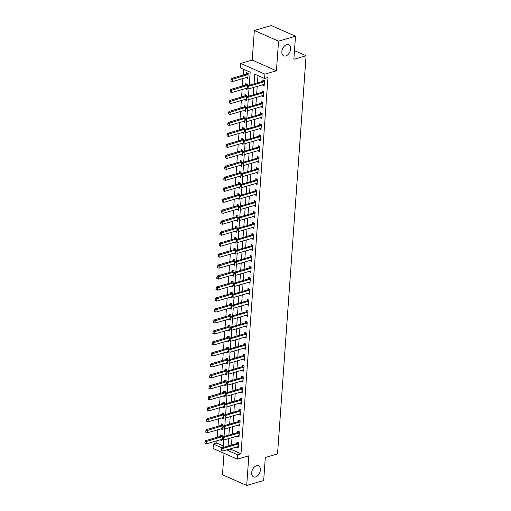 <?xml version="1.0" encoding="UTF-8"?>
<svg xmlns="http://www.w3.org/2000/svg" width="511" height="511" viewBox="0 0 511 511"><rect width="100%" height="100%" fill="white"/><g stroke="black" fill="none" stroke-linecap="round" stroke-linejoin="round"><path stroke-width="0.77" d="M285.802 55.942A6.049 3.954 -66.2 0 1 283.765 55.852A6.049 3.954 -66.2 0 1 282.098 50.148A6.049 3.954 -66.2 0 1 286.607 44.7A6.049 3.954 -66.2 0 1 288.645 44.783A6.049 3.954 -66.2 0 1 290.312 50.493A6.049 3.954 -66.2 0 1 285.802 55.942M255.621 476.974A6.049 3.954 -66.2 0 1 253.584 476.891A6.049 3.954 -66.2 0 1 251.917 471.18A6.049 3.954 -66.2 0 1 256.426 465.738A6.049 3.954 -66.2 0 1 258.464 465.821A6.049 3.954 -66.2 0 1 260.131 471.525A6.049 3.954 -66.2 0 1 255.621 476.974M249.24 85.254L250.179 72.172L240.362 67.842L240.675 63.453L264.896 74.127L264.577 78.515L254.759 74.191L254.069 83.855M252.21 60.106L276.432 70.78L278.552 41.142L295.518 36.224L271.303 25.55L254.337 30.468L252.21 60.106L240.675 63.453M224.022 453.314L222.489 474.776L246.704 485.45L248.831 455.812L237.296 459.159L213.074 448.486L213.387 444.097L221.915 447.853M216.951 440.776L216.785 443.114L213.387 444.097M243.581 69.26L243.166 75.06M242.91 78.573L242.38 86.033M242.125 89.546L241.588 97.007M241.339 100.52L240.802 107.987M240.553 111.5L240.017 118.961M239.768 122.474L239.231 129.935M238.982 133.448L238.445 140.915M238.19 144.428L237.66 151.888M237.404 155.401L236.868 162.862M236.619 166.375L236.082 173.842M235.833 177.355L235.296 184.816M235.047 188.329L234.511 195.79M234.262 199.303L233.725 206.77M233.47 210.283L232.939 217.743M232.684 221.257L232.147 228.717M231.898 232.23L231.362 239.697M231.113 243.21L230.576 250.671M230.327 254.184L229.79 261.645M229.535 265.164L229.005 272.625M228.749 276.138L228.219 283.599M227.963 287.112L227.427 294.572M227.178 298.092L226.641 305.552M226.392 309.066L225.856 316.526M225.607 320.039L225.07 327.5M224.814 331.019L224.284 338.48M224.029 341.993L223.499 349.454M223.243 352.967L222.707 360.434M222.457 363.947L221.921 371.408M221.672 374.921L221.135 382.381M220.886 385.894L220.35 393.361M220.094 396.875L219.564 404.335M219.308 407.848L218.772 415.309M218.523 418.822L217.986 426.289M217.737 429.802L217.201 437.263M278.552 41.142L254.337 30.468M295.518 36.224L293.87 59.276L306.083 55.731L277.537 453.934L265.324 457.479L263.67 480.532L246.704 485.45M216.785 443.114L223.377 446.02M220.228 439.824L221.844 440.814L222.221 435.544L220.586 434.823L220.477 436.305M221.014 428.85L222.63 429.84L223.007 424.571L221.372 423.849L221.263 425.324M221.8 417.877L223.416 418.86L223.792 413.591L222.157 412.875L222.049 414.351M222.585 406.897L224.201 407.887L224.578 402.617L222.943 401.895L222.841 403.377M223.371 395.923L224.987 396.913L225.37 391.643L223.729 390.921L223.626 392.397M224.157 384.949L225.779 385.933L226.156 380.663L224.521 379.948L224.412 381.423M224.949 373.969L226.565 374.959L226.941 369.689L225.306 368.968L225.198 370.449M225.734 362.995L227.35 363.985L227.727 358.716L226.092 357.994L225.983 359.469M226.52 352.022L228.136 353.005L228.513 347.736L226.878 347.014L226.769 348.496M227.306 341.041L228.922 342.031L229.298 336.762L227.663 336.04L227.561 337.522M228.091 330.068L229.707 331.058L230.091 325.788L228.449 325.066L228.347 326.542M228.877 319.088L230.499 320.078L230.876 314.808L229.241 314.086L229.132 315.568M229.669 308.114L231.285 309.104L231.662 303.834L230.027 303.112L229.918 304.594M230.455 297.14L232.071 298.124L232.448 292.86L230.812 292.139L230.704 293.614M231.24 286.16L232.856 287.15L233.233 281.88L231.598 281.159L231.489 282.64M232.026 275.186L233.642 276.176L234.019 270.907L232.384 270.185L232.281 271.667M232.812 264.213L234.434 265.196L234.811 259.933L233.169 259.211L233.067 260.687M233.597 253.232L235.22 254.223L235.597 248.953L233.961 248.231L233.853 249.713M234.389 242.259L236.005 243.249L236.382 237.979L234.747 237.257L234.638 238.739M235.175 231.285L236.791 232.269L237.168 227.005L235.533 226.284L235.424 227.759M235.961 220.305L237.577 221.295L237.954 216.025L236.318 215.303L236.216 216.785M236.746 209.331L238.362 210.321L238.739 205.052L237.104 204.33L237.002 205.812M237.532 198.357L239.154 199.341L239.531 194.078L237.89 193.356L237.787 194.832M238.324 187.377L239.94 188.367L240.317 183.098L238.682 182.376L238.573 183.858M239.11 176.404L240.726 177.394L241.103 172.124L239.467 171.402L239.359 172.884M239.895 165.43L241.511 166.414L241.888 161.15L240.253 160.428L240.144 161.904M240.681 154.45L242.297 155.44L242.674 150.17L241.039 149.448L240.936 150.93M241.467 143.476L243.083 144.466L243.466 139.196L241.824 138.475L241.722 139.95M242.252 132.502L243.875 133.486L244.252 128.223L242.61 127.501L242.508 128.976M243.044 121.522L244.66 122.512L245.037 117.243L243.402 116.521L243.293 118.003M243.83 110.548L245.446 111.539L245.823 106.269L244.188 105.547L244.079 107.023M244.616 99.575L246.232 100.558L246.609 95.295L244.973 94.573L244.865 96.049M245.401 88.595L247.017 89.585L247.394 84.315L245.759 83.593L245.657 85.075M246.187 77.621L247.803 78.611L248.186 73.341L246.545 72.619L246.443 74.095M231.247 448.588L231.183 449.456L241 453.787L267.975 77.531L264.577 78.515M257.978 75.609L257.461 82.871M257.212 86.385L256.675 93.845M256.42 97.358L255.89 104.819M255.634 108.332L255.098 115.799M254.848 119.312L254.312 126.773M254.063 130.286L253.526 137.746M253.277 141.26L252.741 148.727M252.485 152.24L251.955 159.7M251.699 163.213L251.169 170.674M250.914 174.187L250.377 181.654M250.128 185.167L249.592 192.628M249.342 196.141L248.806 203.602M248.557 207.121L248.02 214.582M247.765 218.095L247.235 225.555M246.979 229.069L246.449 236.529M246.193 240.049L245.657 247.509M245.408 251.022L244.871 258.483M244.622 261.996L244.086 269.463M243.836 272.976L243.3 280.437M243.044 283.95L242.514 291.411M242.259 294.924L241.729 302.391M241.473 305.904L240.936 313.364M240.687 316.877L240.151 324.338M239.902 327.851L239.365 335.318M239.116 338.831L238.58 346.292M238.324 349.805L237.794 357.266M237.538 360.779L237.002 368.246M236.753 371.759L236.216 379.219M235.967 382.733L235.43 390.193M235.181 393.706L234.645 401.173M234.396 404.686L233.859 412.147M233.604 415.66L233.073 423.121M232.818 426.634L232.281 434.101M232.032 437.614L231.496 445.075M236.593 447.036L238.209 448.026L238.586 442.756L236.951 442.034L236.842 443.516M237.379 436.062L238.995 437.052L239.372 431.782L237.736 431.06L237.628 432.542M238.164 425.088L239.78 426.072L240.157 420.808L238.522 420.087L238.413 421.562M238.95 414.108L240.566 415.098L240.943 409.828L239.308 409.107L239.205 410.589M239.736 403.134L241.352 404.124L241.735 398.855L240.093 398.133L239.991 399.608M240.521 392.161L242.144 393.144L242.521 387.881L240.885 387.159L240.777 388.635M241.313 381.18L242.929 382.171L243.306 376.901L241.671 376.179L241.562 377.661M242.099 370.207L243.715 371.197L244.092 365.927L242.457 365.205L242.348 366.681M242.885 359.233L244.501 360.217L244.878 354.953L243.242 354.232L243.134 355.707M243.67 348.253L245.286 349.243L245.663 343.973L244.028 343.251L243.926 344.733M244.456 337.279L246.072 338.269L246.455 333L244.814 332.278L244.712 333.753M245.242 326.305L246.864 327.289L247.241 322.019L245.606 321.304L245.497 322.78M246.034 315.325L247.65 316.315L248.027 311.046L246.391 310.324L246.283 311.806M246.819 304.352L248.435 305.342L248.812 300.072L247.177 299.35L247.069 300.826M247.605 293.378L249.221 294.362L249.598 289.092L247.963 288.376L247.854 289.852M248.391 282.398L250.007 283.388L250.384 278.118L248.748 277.396L248.646 278.878M249.176 271.424L250.799 272.414L251.176 267.144L249.534 266.423L249.432 267.898M249.962 260.45L251.584 261.434L251.961 256.164L250.326 255.449L250.218 256.924M250.754 249.47L252.37 250.46L252.747 245.191L251.112 244.469L251.003 245.951M251.54 238.496L253.156 239.487L253.533 234.217L251.897 233.495L251.789 234.971M252.325 227.523L253.941 228.506L254.318 223.237L252.683 222.515L252.581 223.997M253.111 216.543L254.727 217.533L255.104 212.263L253.469 211.541L253.367 213.023M253.897 205.569L255.519 206.559L255.896 201.289L254.254 200.568L254.152 202.043M254.689 194.589L256.305 195.579L256.682 190.309L255.046 189.587L254.938 191.069M255.474 183.615L257.09 184.605L257.467 179.335L255.832 178.614L255.724 180.096M256.26 172.641L257.876 173.625L258.253 168.362L256.618 167.64L256.509 169.115M257.046 161.661L258.662 162.651L259.039 157.382L257.403 156.66L257.301 158.142M257.831 150.688L259.447 151.678L259.831 146.408L258.189 145.686L258.087 147.168M258.617 139.714L260.24 140.697L260.616 135.434L258.975 134.712L258.873 136.188M259.409 128.734L261.025 129.724L261.402 124.454L259.767 123.732L259.658 125.214M260.195 117.76L261.811 118.75L262.188 113.48L260.553 112.759L260.444 114.24M260.98 106.786L262.597 107.77L262.973 102.507L261.338 101.785L261.23 103.26M261.766 95.806L263.382 96.796L263.759 91.526L262.124 90.805L262.022 92.287M262.552 84.832L264.168 85.822L264.551 80.553L262.91 79.831L262.807 81.313M306.083 55.731L294.489 50.621M276.432 70.78L264.896 74.127M241 453.787L237.609 454.771L237.296 459.159M223.275 447.457L223.812 439.997M224.061 436.483L224.597 429.023M224.853 425.51L225.383 418.043M225.638 414.53L226.175 407.069M226.424 403.556L226.961 396.095M227.21 392.582L227.746 385.115M227.995 381.602L228.532 374.141M228.787 370.628L229.318 363.168M229.573 359.655L230.103 352.188M230.359 348.674L230.895 341.214M231.144 337.701L231.681 330.24M231.93 326.727L232.467 319.26M232.716 315.747L233.252 308.286M233.508 304.773L234.038 297.313M234.294 293.793L234.824 286.332M235.079 282.819L235.616 275.359M235.865 271.846L236.401 264.385M236.65 260.865L237.187 253.405M237.436 249.892L237.973 242.431M238.228 238.918L238.758 231.451M239.014 227.938L239.55 220.477M239.8 216.964L240.336 209.504M240.585 205.99L241.122 198.524M241.371 195.01L241.907 187.55M242.157 184.037L242.693 176.576M242.949 173.063L243.479 165.596M243.734 162.083L244.271 154.622M244.52 151.109L245.056 143.648M245.306 140.135L245.842 132.668M246.091 129.155L246.628 121.695M246.877 118.182L247.413 110.721M247.669 107.208L248.199 99.741M248.455 96.228L248.991 88.767M227.855 449.571L227.791 450.447L237.609 454.771M253.814 87.368L253.284 94.829M253.028 98.342L252.491 105.803M252.242 109.322L251.706 116.783M251.457 120.296L250.92 127.756M250.671 131.27L250.135 138.73M249.879 142.25L249.349 149.71M249.093 153.223L248.563 160.684M248.308 164.197L247.771 171.664M247.522 175.177L246.985 182.638M246.736 186.151L246.2 193.612M245.951 197.125L245.414 204.592M245.159 208.105L244.628 215.565M244.373 219.078L243.836 226.539M243.587 230.052L243.051 237.519M242.802 241.032L242.265 248.493M242.016 252.006L241.479 259.467M241.23 262.98L240.694 270.447M240.438 273.96L239.908 281.42M239.653 284.934L239.116 292.394M238.867 295.907L238.33 303.374M238.081 306.887L237.545 314.348M237.296 317.861L236.759 325.322M236.51 328.835L235.973 336.302M235.718 339.815L235.188 347.276M234.932 350.789L234.396 358.249M234.147 361.762L233.61 369.229M233.361 372.743L232.824 380.203M232.575 383.716L232.039 391.177M231.783 394.69L231.253 402.157M230.998 405.67L230.467 413.131M230.212 416.644L229.675 424.104M229.426 427.618L228.89 435.085M228.641 438.598L228.104 446.058M231.183 449.456L227.791 450.447M238.292 446.806L236.574 447.304M221.927 439.594L220.209 440.092M247.892 77.385L246.168 77.889M247.107 88.365L245.382 88.863M246.321 99.338L244.597 99.837M245.536 110.312L243.811 110.817M244.743 121.292L243.025 121.79M243.958 132.266L242.233 132.764M243.172 143.24L241.448 143.744M242.386 154.22L240.662 154.718M241.601 165.194L239.876 165.692M240.815 176.174L239.091 176.672M240.023 187.147L238.305 187.646M239.237 198.121L237.513 198.619M238.452 209.101L236.727 209.599M237.666 220.075L235.941 220.573M236.88 231.049L235.156 231.553M236.095 242.029L234.37 242.527M235.303 253.002L233.578 253.501M234.517 263.976L232.792 264.481M233.731 274.956L232.007 275.455M232.946 285.93L231.221 286.428M232.16 296.904L230.435 297.408M231.374 307.884L229.65 308.382M230.582 318.858L228.858 319.356M229.797 329.831L228.072 330.336M229.011 340.811L227.286 341.31M228.225 351.785L226.501 352.283M227.44 362.759L225.715 363.264M226.648 373.739L224.929 374.237M225.862 384.713L224.137 385.211M225.076 395.686L223.352 396.191M224.291 406.667L222.566 407.165M223.505 417.64L221.78 418.139M222.719 428.614L220.995 429.119M239.084 435.832L237.36 436.33M239.87 424.852L238.145 425.35M240.655 413.878L238.931 414.376M241.441 402.898L239.716 403.403M242.227 391.924L240.502 392.422M243.012 380.951L241.294 381.449M243.804 369.97L242.08 370.475M244.59 358.997L242.866 359.495M245.376 348.023L243.651 348.521M246.161 337.043L244.437 337.547M246.947 326.069L245.223 326.567M247.739 315.095L246.015 315.594M248.525 304.115L246.8 304.62M249.311 293.142L247.586 293.64M250.096 282.168L248.372 282.666M250.882 271.188L249.157 271.692M251.668 260.214L249.943 260.712M252.46 249.24L250.735 249.738M253.245 238.26L251.521 238.765M254.031 227.286L252.306 227.785M254.817 216.313L253.092 216.811M255.602 205.333L253.878 205.837M256.388 194.359L254.67 194.857M257.18 183.385L255.455 183.883M257.966 172.405L256.241 172.91M258.751 161.431L257.027 161.93M259.537 150.458L257.812 150.956M260.323 139.477L258.598 139.982M261.108 128.504L259.39 129.002M261.9 117.53L260.176 118.028M262.686 106.55L260.961 107.055M263.472 95.576L261.747 96.074M264.257 84.602L262.533 85.101M221.57 449.099L221.48 450.415L221.57 449.099L222.994 448.403L221.812 447.885L236.746 443.554A0.945 0.62 113.8 0 0 236.951 443.452L238.215 442.596M238.298 446.735L237.934 446.691A0.945 0.62 113.8 0 0 237.736 446.703L222.802 451.034L222.994 448.403L237.922 444.072A0.945 0.62 113.8 0 0 238.132 443.97L238.516 443.708M221.812 447.885L221.378 449.016M221.851 435.378L220.586 436.241A0.945 0.62 -66.2 0 1 220.382 436.343L205.448 440.674L206.629 441.191L206.438 443.823L221.372 439.492A0.945 0.62 -66.2 0 1 221.57 439.473L221.934 439.524M205.115 443.203L206.438 443.823L204.917 443.12L205.013 441.804L204.917 443.12M222.151 436.496L221.768 436.758A0.945 0.62 -66.2 0 1 221.557 436.86L205.205 441.887M205.013 441.804L205.448 440.674M222.362 438.125L222.266 439.441L222.362 438.125L223.78 437.429L222.598 436.905L237.532 432.574A0.945 0.62 113.8 0 0 237.736 432.478L239.001 431.616M239.084 435.755L238.72 435.711A0.945 0.62 113.8 0 0 238.522 435.73L223.588 440.06L223.78 437.429L238.707 433.098A0.945 0.62 113.8 0 0 238.918 432.996L239.301 432.734M222.598 436.905L222.164 438.036M223.147 427.151L223.052 428.467L223.147 427.151L224.565 426.449L223.39 425.931L238.318 421.601A0.945 0.62 113.8 0 0 238.528 421.498L239.787 420.642M239.876 424.782L239.512 424.737A0.945 0.62 113.8 0 0 239.308 424.756L224.38 429.087L224.565 426.449L239.493 422.118A0.945 0.62 113.8 0 0 239.704 422.022L240.093 421.754M223.39 425.931L222.949 427.062M223.933 416.171L223.837 417.487L223.933 416.171L225.351 415.475L224.176 414.958L239.103 410.627A0.945 0.62 113.8 0 0 239.314 410.525L240.572 409.669M240.662 413.808L240.298 413.763A0.945 0.62 113.8 0 0 240.093 413.776L225.166 418.107L225.351 415.475L240.285 411.144A0.945 0.62 113.8 0 0 240.489 411.042L240.879 410.78M224.176 414.958L223.735 416.088M222.636 424.405L221.372 425.261A0.945 0.62 -66.2 0 1 221.167 425.363L206.233 429.694L207.415 430.217L207.223 432.849L222.157 428.518A0.945 0.62 -66.2 0 1 222.355 428.499L222.719 428.544M205.901 432.229L207.223 432.849L205.703 432.14L205.997 430.914L205.703 432.14M222.937 425.522L222.553 425.784A0.945 0.62 -66.2 0 1 222.342 425.887L205.997 430.914M205.799 430.824L206.233 429.694M223.422 413.431L222.164 414.287A0.945 0.62 -66.2 0 1 221.953 414.389L207.025 418.72L208.201 419.237L208.015 421.875L222.943 417.544A0.945 0.62 -66.2 0 1 223.147 417.525L223.511 417.57M206.687 421.256L208.015 421.875L206.489 421.166L206.783 419.933L206.489 421.166M223.729 414.542L223.339 414.804A0.945 0.62 -66.2 0 1 223.128 414.906L206.783 419.933M206.585 419.85L207.025 418.72M224.208 402.451L222.949 403.313A0.945 0.62 -66.2 0 1 222.739 403.415L207.811 407.746L208.986 408.263L208.801 410.895L223.729 406.564A0.945 0.62 -66.2 0 1 223.933 406.545L224.297 406.596M207.472 410.276L208.801 410.895L207.274 410.192L207.568 408.96L207.274 410.192M224.514 403.569L224.125 403.831A0.945 0.62 -66.2 0 1 223.92 403.933L207.568 408.96M207.37 408.877L207.811 407.746M224.719 405.197L224.623 406.513L224.719 405.197L226.137 404.501L224.961 403.977L239.889 399.647A0.945 0.62 113.8 0 0 240.1 399.551L241.358 398.689M241.448 402.828L241.083 402.783A0.945 0.62 113.8 0 0 240.879 402.802L225.951 407.133L226.137 404.501L241.071 400.17A0.945 0.62 113.8 0 0 241.275 400.068L241.665 399.806M224.961 403.977L224.521 405.108M224.993 391.477L223.735 392.333A0.945 0.62 -66.2 0 1 223.524 392.435L208.597 396.766L209.772 397.283L209.587 399.921L224.514 395.591A0.945 0.62 -66.2 0 1 224.719 395.571L225.083 395.616M208.258 399.302L209.587 399.921L208.066 399.212L208.354 397.986L208.066 399.212M225.3 392.595L224.91 392.857A0.945 0.62 -66.2 0 1 224.706 392.959L208.354 397.986M208.156 397.897L208.597 396.766M225.504 394.224L225.408 395.54L225.504 394.224L226.929 393.521L225.747 393.004L240.675 388.673A0.945 0.62 113.8 0 0 240.885 388.571L242.144 387.715M242.233 391.854L241.869 391.809A0.945 0.62 113.8 0 0 241.665 391.828L226.737 396.159L226.929 393.521L241.856 389.19A0.945 0.62 113.8 0 0 242.067 389.095L242.45 388.826M225.747 393.004L225.313 394.134M225.779 380.503L224.521 381.359A0.945 0.62 -66.2 0 1 224.31 381.462L209.382 385.792L210.564 386.31L210.372 388.948L225.3 384.617A0.945 0.62 -66.2 0 1 225.504 384.598L225.868 384.642M209.044 388.328L210.372 388.948L208.852 388.239L209.14 387.006L208.852 388.239M226.086 381.615L225.702 381.877A0.945 0.62 -66.2 0 1 225.492 381.979L209.14 387.006M208.948 386.923L209.382 385.792M226.29 383.244L226.201 384.559L226.29 383.244L227.714 382.547L226.533 382.03L241.467 377.699A0.945 0.62 113.8 0 0 241.671 377.597L242.936 376.735M243.019 380.88L242.655 380.836A0.945 0.62 113.8 0 0 242.457 380.848L227.523 385.179L227.714 382.547L242.642 378.217A0.945 0.62 113.8 0 0 242.853 378.114L243.236 377.853M226.533 382.03L226.098 383.161M226.571 369.523L225.306 370.386A0.945 0.62 -66.2 0 1 225.102 370.488L210.168 374.818L211.35 375.336L211.158 377.968L226.092 373.637A0.945 0.62 -66.2 0 1 226.29 373.618L226.654 373.669M209.836 377.348L211.158 377.968L209.638 377.265L209.734 375.949L209.638 377.265M226.871 370.641L226.488 370.903A0.945 0.62 -66.2 0 1 226.277 371.005L209.925 376.032M209.734 375.949L210.168 374.818M227.082 372.27L226.986 373.586L227.082 372.27L228.5 371.574L227.325 371.05L242.252 366.719A0.945 0.62 113.8 0 0 242.463 366.623L243.721 365.761M243.804 369.9L243.44 369.855A0.945 0.62 113.8 0 0 243.242 369.875L228.308 374.205L228.5 371.574L243.428 367.243A0.945 0.62 113.8 0 0 243.638 367.141L244.022 366.879M227.325 371.05L226.884 372.18M227.357 358.55L226.098 359.405A0.945 0.62 -66.2 0 1 225.888 359.508L210.96 363.838L212.135 364.356L211.944 366.994L226.878 362.663A0.945 0.62 -66.2 0 1 227.076 362.644L227.44 362.689M210.621 366.374L211.944 366.994L210.423 366.285L210.717 365.058L210.423 366.285M227.657 359.667L227.274 359.929A0.945 0.62 -66.2 0 1 227.063 360.031L210.717 365.058M210.519 364.969L210.96 363.838M227.868 361.296L227.772 362.612L227.868 361.296L229.286 360.594L228.11 360.076L243.038 355.745A0.945 0.62 113.8 0 0 243.249 355.643L244.507 354.787M244.597 358.926L244.232 358.882A0.945 0.62 113.8 0 0 244.028 358.901L229.1 363.232L229.286 360.594L244.213 356.263A0.945 0.62 113.8 0 0 244.424 356.167L244.814 355.899M228.11 360.076L227.67 361.207M228.142 347.576L226.884 348.432A0.945 0.62 -66.2 0 1 226.673 348.534L211.746 352.865L212.921 353.382L212.736 356.02L227.663 351.689A0.945 0.62 -66.2 0 1 227.868 351.67L228.232 351.715M211.407 355.401L212.736 356.02L211.209 355.311L211.503 354.078L211.209 355.311M228.449 348.687L228.059 348.949A0.945 0.62 -66.2 0 1 227.849 349.051L211.503 354.078M211.305 353.995L211.746 352.865M228.653 350.316L228.558 351.632L228.653 350.316L230.071 349.62L228.896 349.102L243.824 344.772A0.945 0.62 113.8 0 0 244.034 344.67L245.293 343.807M245.382 347.953L245.018 347.902A0.945 0.62 113.8 0 0 244.814 347.921L229.886 352.251L230.071 349.62L245.005 345.289A0.945 0.62 113.8 0 0 245.21 345.187L245.599 344.925M228.896 349.102L228.455 350.233M228.928 336.596L227.67 337.458A0.945 0.62 -66.2 0 1 227.459 337.56L212.531 341.885L213.707 342.408L213.521 345.04L228.449 340.709A0.945 0.62 -66.2 0 1 228.653 340.69L229.017 340.735M212.193 344.42L213.521 345.04L211.995 344.337L212.289 343.105L211.995 344.337M229.235 337.714L228.845 337.975A0.945 0.62 -66.2 0 1 228.641 338.078L212.289 343.105M212.091 343.022L212.531 341.885M229.439 339.342L229.343 340.658L229.439 339.342L230.857 338.646L229.682 338.122L244.609 333.792A0.945 0.62 113.8 0 0 244.82 333.696L246.078 332.833M246.168 336.973L245.804 336.928A0.945 0.62 113.8 0 0 245.599 336.947L230.672 341.278L230.857 338.646L245.791 334.315A0.945 0.62 113.8 0 0 245.995 334.213L246.385 333.951M229.682 338.122L229.241 339.253M229.714 325.622L228.455 326.478A0.945 0.62 -66.2 0 1 228.245 326.58L213.317 330.911L214.492 331.428L214.307 334.066L229.235 329.736A0.945 0.62 -66.2 0 1 229.439 329.716L229.803 329.761M212.978 333.447L214.307 334.066L212.787 333.357L213.074 332.131L212.787 333.357M230.02 326.74L229.631 327.002A0.945 0.62 -66.2 0 1 229.426 327.104L213.074 332.131M212.876 332.041L213.317 330.911M230.225 328.369L230.135 329.684L230.225 328.369L231.649 327.666L230.467 327.149L245.401 322.818A0.945 0.62 113.8 0 0 245.606 322.716L246.864 321.86M246.954 325.999L246.589 325.954A0.945 0.62 113.8 0 0 246.385 325.973L231.457 330.304L231.649 327.666L246.577 323.335A0.945 0.62 113.8 0 0 246.787 323.233L247.171 322.971M230.467 327.149L230.033 328.279M230.499 314.648L229.241 315.504A0.945 0.62 -66.2 0 1 229.037 315.606L214.103 319.937L215.284 320.454L215.093 323.093L230.02 318.762A0.945 0.62 -66.2 0 1 230.225 318.743L230.589 318.787M213.77 322.473L215.093 323.093L213.572 322.384L213.86 321.151L213.572 322.384M230.806 315.76L230.423 316.022A0.945 0.62 -66.2 0 1 230.212 316.124L213.86 321.151M213.668 321.068L214.103 319.937M231.01 317.388L230.921 318.704L231.01 317.388L232.435 316.692L231.253 316.175L246.187 311.844A0.945 0.62 113.8 0 0 246.391 311.742L247.656 310.88M247.739 315.025L247.375 314.974A0.945 0.62 113.8 0 0 247.177 314.993L232.243 319.324L232.435 316.692L247.362 312.362A0.945 0.62 113.8 0 0 247.573 312.259L247.956 311.997M231.253 316.175L230.819 317.305M231.291 303.668L230.027 304.53A0.945 0.62 -66.2 0 1 229.822 304.633L214.888 308.957L216.07 309.481L215.878 312.112L230.812 307.782A0.945 0.62 -66.2 0 1 231.01 307.763L231.374 307.807M214.556 311.493L215.878 312.112L214.358 311.41L214.454 310.088L214.358 311.41M231.592 304.786L231.208 305.048A0.945 0.62 -66.2 0 1 230.998 305.15L214.646 310.177M214.454 310.088L214.888 308.957M231.802 306.415L231.707 307.731L231.802 306.415L233.22 305.719L232.045 305.195L246.973 300.864A0.945 0.62 113.8 0 0 247.183 300.762L248.442 299.906M248.525 304.045L248.167 304A0.945 0.62 113.8 0 0 247.963 304.019L233.029 308.35L233.22 305.719L248.148 301.388A0.945 0.62 113.8 0 0 248.359 301.286L248.742 301.024M232.045 305.195L231.604 306.325M232.077 292.694L230.819 293.55A0.945 0.62 -66.2 0 1 230.608 293.653L215.68 297.983L216.856 298.501L216.664 301.139L231.598 296.808A0.945 0.62 -66.2 0 1 231.802 296.789L232.16 296.834M215.342 300.519L216.664 301.139L215.144 300.43L215.24 299.114L215.144 300.43M232.377 293.806L231.994 294.074A0.945 0.62 -66.2 0 1 231.783 294.17L215.438 299.203M215.24 299.114L215.68 297.983M232.588 295.435L232.492 296.757L232.588 295.435L234.006 294.738L232.831 294.221L247.758 289.89A0.945 0.62 113.8 0 0 247.969 289.788L249.227 288.932M249.317 293.071L248.953 293.027A0.945 0.62 113.8 0 0 248.748 293.046L233.821 297.376L234.006 294.738L248.94 290.408A0.945 0.62 113.8 0 0 249.144 290.305L249.534 290.044M232.831 294.221L232.39 295.352M232.863 281.721L231.604 282.577A0.945 0.62 -66.2 0 1 231.394 282.679L216.466 287.01L217.641 287.527L217.456 290.159L232.384 285.834A0.945 0.62 -66.2 0 1 232.588 285.815L232.952 285.86M216.127 289.545L217.456 290.159L215.929 289.456L216.223 288.223L215.929 289.456M233.169 282.832L232.78 283.094A0.945 0.62 -66.2 0 1 232.575 283.196L216.223 288.223M216.025 288.14L216.466 287.01M233.374 284.461L233.278 285.777L233.374 284.461L234.792 283.765L233.616 283.247L248.544 278.917A0.945 0.62 113.8 0 0 248.755 278.814L250.013 277.952M250.103 282.098L249.738 282.046A0.945 0.62 113.8 0 0 249.534 282.066L234.606 286.396L234.792 283.765L249.726 279.434A0.945 0.62 113.8 0 0 249.93 279.332L250.32 279.07M233.616 283.247L233.176 284.378M233.648 270.741L232.39 271.603A0.945 0.62 -66.2 0 1 232.179 271.699L217.252 276.029L218.427 276.553L218.242 279.185L233.169 274.854A0.945 0.62 -66.2 0 1 233.374 274.835L233.738 274.88M216.913 278.565L218.242 279.185L216.715 278.482L216.811 277.16L216.715 278.482M233.955 271.858L233.565 272.12A0.945 0.62 -66.2 0 1 233.361 272.222L217.009 277.249M216.811 277.16L217.252 276.029M234.159 273.487L234.064 274.803L234.159 273.487L235.584 272.791L234.402 272.267L249.33 267.936A0.945 0.62 113.8 0 0 249.54 267.834L250.799 266.978M250.888 271.117L250.524 271.073A0.945 0.62 113.8 0 0 250.32 271.092L235.392 275.423L235.584 272.791L250.511 268.46A0.945 0.62 113.8 0 0 250.722 268.358L251.105 268.096M234.402 272.267L233.961 273.398M234.434 259.767L233.176 260.623A0.945 0.62 -66.2 0 1 232.965 260.725L218.037 265.056L219.219 265.573L219.027 268.211L233.955 263.88A0.945 0.62 -66.2 0 1 234.159 263.861L234.523 263.906M217.699 267.592L219.027 268.211L217.507 267.502L217.795 266.276L217.507 267.502M234.741 260.878L234.357 261.147A0.945 0.62 -66.2 0 1 234.147 261.242L217.795 266.276M217.597 266.186L218.037 265.056M234.945 262.507L234.856 263.829L234.945 262.507L236.369 261.811L235.188 261.293L250.122 256.963A0.945 0.62 113.8 0 0 250.326 256.861L251.584 256.005M251.674 260.144L251.31 260.099A0.945 0.62 113.8 0 0 251.105 260.118L236.178 264.449L236.369 261.811L251.297 257.48A0.945 0.62 113.8 0 0 251.508 257.378L251.891 257.116M235.188 261.293L234.753 262.424M235.22 248.793L233.961 249.649A0.945 0.62 -66.2 0 1 233.757 249.751L218.823 254.082L220.005 254.599L219.813 257.231L234.741 252.907A0.945 0.62 -66.2 0 1 234.945 252.888L235.309 252.932M218.491 256.618L219.813 257.231L218.293 256.528L218.58 255.296L218.293 256.528M235.526 249.905L235.143 250.166A0.945 0.62 -66.2 0 1 234.932 250.269L218.58 255.296M218.389 255.213L218.823 254.082M235.731 251.533L235.641 252.849L235.731 251.533L237.155 250.837L235.973 250.32L250.907 245.989A0.945 0.62 113.8 0 0 251.112 245.887L252.377 245.025M252.46 249.17L252.095 249.119A0.945 0.62 113.8 0 0 251.897 249.138L236.963 253.469L237.155 250.837L252.083 246.506A0.945 0.62 113.8 0 0 252.293 246.404L252.677 246.142M235.973 250.32L235.539 251.45M236.012 237.813L234.747 238.675A0.945 0.62 -66.2 0 1 234.543 238.771L219.609 243.102L220.79 243.626L220.599 246.257L235.533 241.927A0.945 0.62 -66.2 0 1 235.731 241.907L236.095 241.952M219.276 245.638L220.599 246.257L219.078 245.555L219.174 244.232L219.078 245.555M236.312 238.931L235.929 239.193A0.945 0.62 -66.2 0 1 235.718 239.295L219.366 244.322M219.174 244.232L219.609 243.102M236.523 240.56L236.427 241.875L236.523 240.56L237.941 239.857L236.765 239.34L251.693 235.009A0.945 0.62 113.8 0 0 251.904 234.907L253.162 234.051M253.252 238.19L252.888 238.145A0.945 0.62 113.8 0 0 252.683 238.164L237.749 242.495L237.941 239.857L252.868 235.533A0.945 0.62 113.8 0 0 253.079 235.43L253.462 235.169M236.765 239.34L236.325 240.47M236.797 226.839L235.539 227.695A0.945 0.62 -66.2 0 1 235.328 227.797L220.401 232.128L221.576 232.646L221.384 235.284L236.318 230.953A0.945 0.62 -66.2 0 1 236.523 230.934L236.887 230.978M220.062 234.664L221.384 235.284L219.864 234.575L219.96 233.259L219.864 234.575M237.098 227.951L236.714 228.219A0.945 0.62 -66.2 0 1 236.504 228.315L220.158 233.348M219.96 233.259L220.401 232.128M237.308 229.58L237.213 230.902L237.308 229.58L238.726 228.883L237.551 228.366L252.479 224.035A0.945 0.62 113.8 0 0 252.69 223.933L253.948 223.077M254.037 227.216L253.673 227.171A0.945 0.62 113.8 0 0 253.469 227.191L238.541 231.521L238.726 228.883L253.66 224.553A0.945 0.62 113.8 0 0 253.865 224.45L254.254 224.188M237.551 228.366L237.11 229.496M237.583 215.866L236.325 216.721A0.945 0.62 -66.2 0 1 236.114 216.824L221.186 221.154L222.362 221.672L222.176 224.303L237.104 219.973A0.945 0.62 -66.2 0 1 237.308 219.96L237.672 220.005M220.848 223.69L222.176 224.303L220.65 223.601L220.944 222.368L220.65 223.601M237.89 216.977L237.5 217.239A0.945 0.62 -66.2 0 1 237.296 217.341L220.944 222.368M220.746 222.285L221.186 221.154M238.094 218.606L237.998 219.922L238.094 218.606L239.512 217.91L238.337 217.392L253.264 213.061A0.945 0.62 113.8 0 0 253.475 212.959L254.734 212.097M254.823 216.242L254.459 216.191A0.945 0.62 113.8 0 0 254.254 216.21L239.327 220.541L239.512 217.91L254.446 213.579A0.945 0.62 113.8 0 0 254.65 213.477L255.04 213.215M238.337 217.392L237.896 218.523M238.369 204.885L237.11 205.748A0.945 0.62 -66.2 0 1 236.9 205.844L221.972 210.174L223.147 210.698L222.962 213.33L237.89 208.999A0.945 0.62 -66.2 0 1 238.094 208.98L238.458 209.025M221.633 212.71L222.962 213.33L221.435 212.627L221.531 211.305L221.435 212.627M238.675 206.003L238.286 206.265A0.945 0.62 -66.2 0 1 238.081 206.367L221.729 211.394M221.531 211.305L221.972 210.174M238.88 207.632L238.784 208.948L238.88 207.632L240.304 206.929L239.122 206.412L254.05 202.081A0.945 0.62 113.8 0 0 254.261 201.979L255.519 201.123M255.609 205.262L255.245 205.218A0.945 0.62 113.8 0 0 255.04 205.237L240.113 209.567L240.304 206.929L255.232 202.605A0.945 0.62 113.8 0 0 255.443 202.503L255.826 202.241M239.122 206.412L238.682 207.543M239.154 193.912L237.896 194.768A0.945 0.62 -66.2 0 1 237.685 194.87L222.758 199.201L223.939 199.718L223.748 202.356L238.675 198.025A0.945 0.62 -66.2 0 1 238.88 198.006L239.244 198.051M222.419 201.736L223.748 202.356L222.228 201.647L222.515 200.421L222.228 201.647M239.461 195.023L239.078 195.291A0.945 0.62 -66.2 0 1 238.867 195.387L222.515 200.421M222.317 200.331L222.758 199.201M239.665 196.652L239.576 197.974L239.665 196.652L241.09 195.956L239.908 195.438L254.842 191.108A0.945 0.62 113.8 0 0 255.046 191.005L256.311 190.149M256.394 194.289L256.03 194.244A0.945 0.62 113.8 0 0 255.832 194.263L240.898 198.594L241.09 195.956L256.017 191.625A0.945 0.62 113.8 0 0 256.228 191.523L256.611 191.261M239.908 195.438L239.474 196.569M239.946 182.938L238.682 183.794A0.945 0.62 -66.2 0 1 238.477 183.896L223.543 188.227L224.725 188.744L224.533 191.376L239.467 187.045A0.945 0.62 -66.2 0 1 239.665 187.032L240.029 187.077M223.211 190.756L224.533 191.376L223.013 190.673L223.109 189.357L223.013 190.673M240.247 184.049L239.863 184.311A0.945 0.62 -66.2 0 1 239.653 184.414L223.301 189.44M223.109 189.357L223.543 188.227M240.457 185.678L240.362 186.994L240.457 185.678L241.875 184.982L240.694 184.458L255.628 180.134A0.945 0.62 113.8 0 0 255.832 180.032L257.097 179.169M257.18 183.308L256.816 183.264A0.945 0.62 113.8 0 0 256.618 183.283L241.684 187.614L241.875 184.982L256.803 180.651A0.945 0.62 113.8 0 0 257.014 180.549L257.397 180.287M240.694 184.458L240.259 185.595M240.732 171.958L239.467 172.82A0.945 0.62 -66.2 0 1 239.263 172.916L224.329 177.247L225.511 177.771L225.319 180.402L240.253 176.071A0.945 0.62 -66.2 0 1 240.451 176.052L240.815 176.097M223.997 179.783L225.319 180.402L223.799 179.7L223.895 178.377L223.799 179.7M241.032 173.076L240.649 173.338A0.945 0.62 -66.2 0 1 240.438 173.44L224.093 178.467M223.895 178.377L224.329 177.247M241.243 174.705L241.147 176.02L241.243 174.705L242.661 174.002L241.486 173.485L256.413 169.154A0.945 0.62 113.8 0 0 256.624 169.052L257.883 168.196M257.972 172.335L257.608 172.29A0.945 0.62 113.8 0 0 257.403 172.309L242.476 176.64L242.661 174.002L257.589 169.671A0.945 0.62 113.8 0 0 257.8 169.575L258.189 169.307M241.486 173.485L241.045 174.615M241.518 160.984L240.259 161.84A0.945 0.62 -66.2 0 1 240.049 161.942L225.121 166.273L226.296 166.79L226.111 169.428L241.039 165.098A0.945 0.62 -66.2 0 1 241.243 165.079L241.607 165.123M224.783 168.809L226.111 169.428L224.585 168.719L224.68 167.404L224.585 168.719M241.824 162.096L241.435 162.364A0.945 0.62 -66.2 0 1 241.224 162.46L224.878 167.493M224.68 167.404L225.121 166.273M242.029 163.724L241.933 165.047L242.029 163.724L243.447 163.028L242.271 162.511L257.199 158.18A0.945 0.62 113.8 0 0 257.41 158.078L258.668 157.222M258.758 161.361L258.394 161.316A0.945 0.62 113.8 0 0 258.189 161.335L243.262 165.66L243.447 163.028L258.381 158.697A0.945 0.62 113.8 0 0 258.585 158.595L258.975 158.333M242.271 162.511L241.831 163.641M242.303 150.01L241.045 150.866A0.945 0.62 -66.2 0 1 240.834 150.969L225.907 155.299L227.082 155.817L226.897 158.448L241.824 154.118A0.945 0.62 -66.2 0 1 242.029 154.105L242.393 154.15M225.568 157.829L226.897 158.448L225.37 157.746L225.664 156.513L225.37 157.746M242.61 151.122L242.22 151.384A0.945 0.62 -66.2 0 1 242.016 151.486L225.664 156.513M225.466 156.43L225.907 155.299M242.814 152.751L242.719 154.066L242.814 152.751L244.232 152.054L243.057 151.531L257.985 147.206A0.945 0.62 113.8 0 0 258.196 147.104L259.454 146.242M259.543 150.381L259.179 150.336A0.945 0.62 113.8 0 0 258.975 150.355L244.047 154.686L244.232 152.054L259.166 147.724A0.945 0.62 113.8 0 0 259.371 147.622L259.76 147.36M243.057 151.531L242.616 152.661M243.089 139.03L241.831 139.893A0.945 0.62 -66.2 0 1 241.62 139.988L226.692 144.319L227.868 144.843L227.682 147.475L242.61 143.144A0.945 0.62 -66.2 0 1 242.814 143.125L243.179 143.169M226.354 146.855L227.682 147.475L226.162 146.772L226.252 145.45L226.162 146.772M243.396 140.148L243.006 140.41A0.945 0.62 -66.2 0 1 242.802 140.512L226.45 145.539M226.252 145.45L226.692 144.319M243.6 141.777L243.504 143.093L243.6 141.777L245.025 141.074L243.843 140.557L258.77 136.226A0.945 0.62 113.8 0 0 258.981 136.124L260.24 135.268M260.329 139.407L259.965 139.362A0.945 0.62 113.8 0 0 259.76 139.382L244.833 143.712L245.025 141.074L259.952 136.744A0.945 0.62 113.8 0 0 260.163 136.648L260.546 136.38M243.843 140.557L243.402 141.688M243.875 128.057L242.616 128.913A0.945 0.62 -66.2 0 1 242.406 129.015L227.478 133.345L228.66 133.863L228.468 136.501L243.396 132.17A0.945 0.62 -66.2 0 1 243.6 132.151L243.964 132.196M227.14 135.881L228.468 136.501L226.948 135.792L227.235 134.565L226.948 135.792M244.181 129.168L243.798 129.436A0.945 0.62 -66.2 0 1 243.587 129.532L227.235 134.565M227.037 134.476L227.478 133.345M244.386 130.797L244.296 132.119L244.386 130.797L245.81 130.101L244.628 129.583L259.562 125.252A0.945 0.62 113.8 0 0 259.767 125.15L261.032 124.294M261.115 128.433L260.751 128.389A0.945 0.62 113.8 0 0 260.553 128.408L245.619 132.732L245.81 130.101L260.738 125.77A0.945 0.62 113.8 0 0 260.949 125.668L261.332 125.406M244.628 129.583L244.194 130.714M244.667 117.076L243.402 117.939A0.945 0.62 -66.2 0 1 243.198 118.041L228.264 122.372L229.445 122.889L229.254 125.521L244.188 121.19A0.945 0.62 -66.2 0 1 244.386 121.177L244.75 121.222M227.932 124.901L229.254 125.521L227.734 124.818L227.829 123.502L227.734 124.818M244.967 118.194L244.584 118.456A0.945 0.62 -66.2 0 1 244.373 118.558L228.021 123.585M227.829 123.502L228.264 122.372M245.178 119.823L245.082 121.139L245.178 119.823L246.596 119.127L245.414 118.603L260.348 114.272A0.945 0.62 113.8 0 0 260.553 114.177L261.817 113.314M261.9 117.453L261.536 117.409A0.945 0.62 113.8 0 0 261.338 117.428L246.404 121.759L246.596 119.127L261.523 114.796A0.945 0.62 113.8 0 0 261.734 114.694L262.117 114.432M245.414 118.603L244.98 119.734M245.452 106.103L244.188 106.965A0.945 0.62 -66.2 0 1 243.983 107.061L229.049 111.392L230.231 111.915L230.039 114.547L244.973 110.216A0.945 0.62 -66.2 0 1 245.171 110.197L245.536 110.242M228.717 113.927L230.039 114.547L228.519 113.844L228.615 112.522L228.519 113.844M245.753 107.221L245.369 107.482A0.945 0.62 -66.2 0 1 245.159 107.585L228.813 112.612M228.615 112.522L229.049 111.392M245.963 108.849L245.868 110.165L245.963 108.849L247.381 108.147L246.206 107.629L261.134 103.299A0.945 0.62 113.8 0 0 261.345 103.196L262.603 102.341M262.692 106.48L262.328 106.435A0.945 0.62 113.8 0 0 262.124 106.454L247.196 110.785L247.381 108.147L262.309 103.816A0.945 0.62 113.8 0 0 262.52 103.72L262.91 103.452M246.206 107.629L245.765 108.76M246.238 95.129L244.98 95.985A0.945 0.62 -66.2 0 1 244.769 96.087L229.841 100.418L231.017 100.935L230.831 103.573L245.759 99.243A0.945 0.62 -66.2 0 1 245.963 99.223L246.328 99.268M229.503 102.954L230.831 103.573L229.305 102.864L229.599 101.638L229.305 102.864M246.545 96.24L246.155 96.509A0.945 0.62 -66.2 0 1 245.944 96.605L229.599 101.638M229.401 101.548L229.841 100.418M246.749 97.869L246.653 99.191L246.749 97.869L248.167 97.173L246.992 96.656L261.919 92.325A0.945 0.62 113.8 0 0 262.13 92.223L263.389 91.367M263.478 95.506L263.114 95.461A0.945 0.62 113.8 0 0 262.91 95.474L247.982 99.805L248.167 97.173L263.101 92.842A0.945 0.62 113.8 0 0 263.306 92.74L263.695 92.478M246.992 96.656L246.551 97.786M247.024 84.149L245.765 85.011A0.945 0.62 -66.2 0 1 245.555 85.113L230.627 89.444L231.802 89.962L231.617 92.593L246.545 88.262A0.945 0.62 -66.2 0 1 246.749 88.243L247.113 88.294M230.289 91.974L231.617 92.593L230.091 91.891L230.384 90.658L230.091 91.891M247.33 85.267L246.941 85.529A0.945 0.62 -66.2 0 1 246.736 85.631L230.384 90.658M230.186 90.575L230.627 89.444M247.535 86.896L247.439 88.211L247.535 86.896L248.953 86.199L247.778 85.676L262.705 81.345A0.945 0.62 113.8 0 0 262.916 81.249L264.174 80.387M264.264 84.526L263.9 84.481A0.945 0.62 113.8 0 0 263.695 84.5L248.768 88.831L248.953 86.199L263.887 81.869A0.945 0.62 113.8 0 0 264.091 81.766L264.481 81.505M247.778 85.676L247.337 86.806M247.809 73.175L246.551 74.038A0.945 0.62 -66.2 0 1 246.34 74.133L231.413 78.464L232.588 78.988L232.403 81.619L247.33 77.289A0.945 0.62 -66.2 0 1 247.535 77.27L247.899 77.314M231.074 81L232.403 81.619L230.883 80.917L230.972 79.595L230.883 80.917M248.116 74.293L247.726 74.555A0.945 0.62 -66.2 0 1 247.522 74.657L231.17 79.684M230.972 79.595L231.413 78.464M238.132 443.97L236.951 443.452M237.922 444.072L236.746 443.554M220.382 436.343L221.557 436.86M220.586 436.241L221.768 436.758M238.918 432.996L237.736 432.478M238.707 433.098L237.532 432.574M239.704 422.022L238.528 421.498M239.493 422.118L238.318 421.601M240.489 411.042L239.314 410.525M240.285 411.144L239.103 410.627M221.167 425.363L222.342 425.887M221.372 425.261L222.553 425.784M221.953 414.389L223.128 414.906M222.164 414.287L223.339 414.804M222.739 403.415L223.92 403.933M222.949 403.313L224.125 403.831M241.275 400.068L240.1 399.551M241.071 400.17L239.889 399.647M223.524 392.435L224.706 392.959M223.735 392.333L224.91 392.857M242.067 389.095L240.885 388.571M241.856 389.19L240.675 388.673M224.31 381.462L225.492 381.979M224.521 381.359L225.702 381.877M242.853 378.114L241.671 377.597M242.642 378.217L241.467 377.699M225.102 370.488L226.277 371.005M225.306 370.386L226.488 370.903M243.638 367.141L242.463 366.623M243.428 367.243L242.252 366.719M225.888 359.508L227.063 360.031M226.098 359.405L227.274 359.929M244.424 356.167L243.249 355.643M244.213 356.263L243.038 355.745M226.673 348.534L227.849 349.051M226.884 348.432L228.059 348.949M245.21 345.187L244.034 344.67M245.005 345.289L243.824 344.772M227.459 337.56L228.641 338.078M227.67 337.458L228.845 337.975M245.995 334.213L244.82 333.696M245.791 334.315L244.609 333.792M228.245 326.58L229.426 327.104M228.455 326.478L229.631 327.002M246.787 323.233L245.606 322.716M246.577 323.335L245.401 322.818M229.037 315.606L230.212 316.124M229.241 315.504L230.423 316.022M247.573 312.259L246.391 311.742M247.362 312.362L246.187 311.844M229.822 304.633L230.998 305.15M230.027 304.53L231.208 305.048M248.359 301.286L247.183 300.762M248.148 301.388L246.973 300.864M230.608 293.653L231.783 294.17M230.819 293.55L231.994 294.074M249.144 290.305L247.969 289.788M248.94 290.408L247.758 289.89M231.394 282.679L232.575 283.196M231.604 282.577L232.78 283.094M249.93 279.332L248.755 278.814M249.726 279.434L248.544 278.917M232.179 271.699L233.361 272.222M232.39 271.603L233.565 272.12M250.722 268.358L249.54 267.834M250.511 268.46L249.33 267.936M232.965 260.725L234.147 261.242M233.176 260.623L234.357 261.147M251.508 257.378L250.326 256.861M251.297 257.48L250.122 256.963M233.757 249.751L234.932 250.269M233.961 249.649L235.143 250.166M252.293 246.404L251.112 245.887M252.083 246.506L250.907 245.989M234.543 238.771L235.718 239.295M234.747 238.675L235.929 239.193M253.079 235.43L251.904 234.907M252.868 235.533L251.693 235.009M235.328 227.797L236.504 228.315M235.539 227.695L236.714 228.219M253.865 224.45L252.69 223.933M253.66 224.553L252.479 224.035M236.114 216.824L237.296 217.341M236.325 216.721L237.5 217.239M254.65 213.477L253.475 212.959M254.446 213.579L253.264 213.061M236.9 205.844L238.081 206.367M237.11 205.748L238.286 206.265M255.443 202.503L254.261 201.979M255.232 202.605L254.05 202.081M237.685 194.87L238.867 195.387M237.896 194.768L239.078 195.291M256.228 191.523L255.046 191.005M256.017 191.625L254.842 191.108M238.477 183.896L239.653 184.414M238.682 183.794L239.863 184.311M257.014 180.549L255.832 180.032M256.803 180.651L255.628 180.134M239.263 172.916L240.438 173.44M239.467 172.82L240.649 173.338M257.8 169.575L256.624 169.052M257.589 169.671L256.413 169.154M240.049 161.942L241.224 162.46M240.259 161.84L241.435 162.364M258.585 158.595L257.41 158.078M258.381 158.697L257.199 158.18M240.834 150.969L242.016 151.486M241.045 150.866L242.22 151.384M259.371 147.622L258.196 147.104M259.166 147.724L257.985 147.206M241.62 139.988L242.802 140.512M241.831 139.893L243.006 140.41M260.163 136.648L258.981 136.124M259.952 136.744L258.77 136.226M242.406 129.015L243.587 129.532M242.616 128.913L243.798 129.436M260.949 125.668L259.767 125.15M260.738 125.77L259.562 125.252M243.198 118.041L244.373 118.558M243.402 117.939L244.584 118.456M261.734 114.694L260.553 114.177M261.523 114.796L260.348 114.272M243.983 107.061L245.159 107.585M244.188 106.965L245.369 107.482M262.52 103.72L261.345 103.196M262.309 103.816L261.134 103.299M244.769 96.087L245.944 96.605M244.98 95.985L246.155 96.509M263.306 92.74L262.13 92.223M263.101 92.842L261.919 92.325M245.555 85.113L246.736 85.631M245.765 85.011L246.941 85.529M264.091 81.766L262.916 81.249M263.887 81.869L262.705 81.345M246.34 74.133L247.522 74.657M246.551 74.038L247.726 74.555"/></g></svg>

